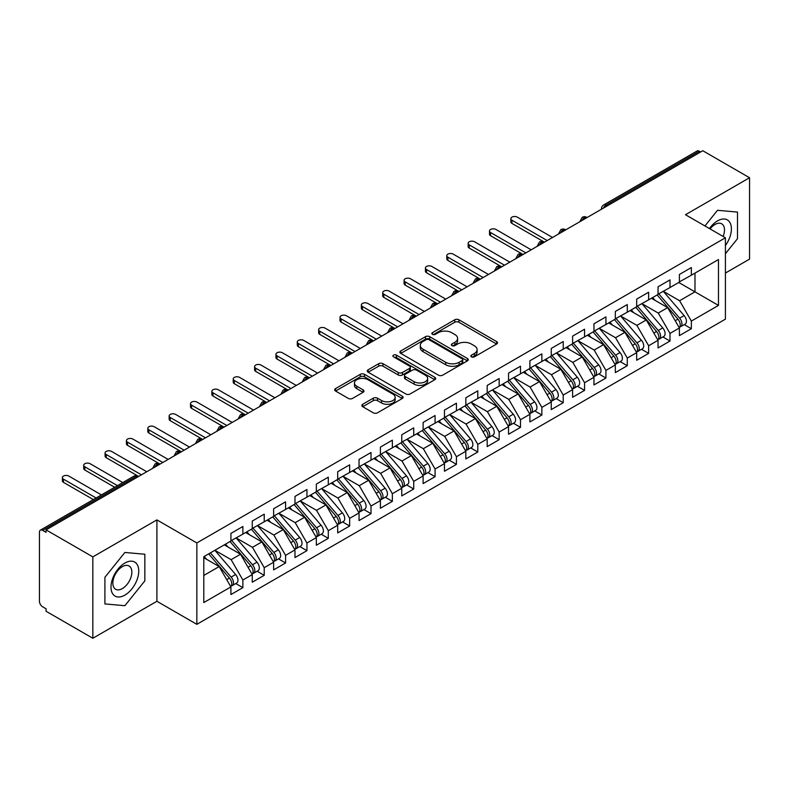 <?xml version="1.0" encoding="UTF-8"?>
<svg xmlns="http://www.w3.org/2000/svg" width="789" height="789" viewBox="0 0 789 789"><rect width="100%" height="100%" fill="white"/><g stroke="black" fill="none" stroke-linecap="round" stroke-linejoin="round"><path stroke-width="1.18" d="M471.447 356.865A2.071 1.193 0 0 0 474.376 356.865L496.646 344.004A2.969 1.716 0 0 0 497.524 342.801A2.969 1.716 0 0 0 496.646 341.588L458.922 319.801A2.969 1.716 0 0 0 454.72 319.801L432.451 332.662A2.071 1.193 0 0 0 431.849 333.51A2.071 1.193 0 0 0 432.451 334.358A2.071 1.193 0 0 0 435.39 334.358L438.27 332.692A9.488 5.474 0 0 1 451.683 332.692L454.829 334.506A9.488 5.474 0 0 1 457.61 338.382A9.488 5.474 0 0 1 454.829 342.248L451.949 343.915A2.071 1.193 0 0 0 451.338 344.763A2.071 1.193 0 0 0 451.949 345.612A2.071 1.193 0 0 0 454.878 345.612L457.768 343.945A9.488 5.474 0 0 1 471.181 343.945L474.327 345.76A9.488 5.474 0 0 1 477.108 349.635A9.488 5.474 0 0 1 474.327 353.511L471.447 355.168A2.071 1.193 0 0 0 470.836 356.017A2.071 1.193 0 0 0 471.447 356.865L471.447 355.168M362.703 404.284A2.969 1.716 0 0 0 361.835 405.487A2.969 1.716 0 0 0 362.703 406.7L373.286 412.815A2.969 1.716 0 0 0 377.477 412.815L402.212 398.534A2.969 1.716 0 0 0 403.08 397.321A2.969 1.716 0 0 0 402.212 396.108L364.479 374.321A2.969 1.716 0 0 0 360.287 374.321L335.552 388.602A2.969 1.716 0 0 0 334.684 389.815A2.969 1.716 0 0 0 335.552 391.028L348.343 398.406A2.969 1.716 0 0 0 352.535 398.406L363.118 392.301A2.969 1.716 0 0 0 363.985 391.088A2.969 1.716 0 0 0 363.118 389.874L356.776 386.216A7.929 4.576 0 0 1 354.458 382.981A7.929 4.576 0 0 1 359.35 378.75A7.929 4.576 0 0 1 367.99 379.746L392.833 394.086A7.929 4.576 0 0 1 395.151 397.321A7.929 4.576 0 0 1 390.259 401.552A7.929 4.576 0 0 1 381.62 400.556L377.477 398.169A2.969 1.716 0 0 0 373.286 398.169L362.703 404.284L362.703 406.7M725.416 273.053L749.55 259.117L749.55 177.742L702.782 150.738L46.068 529.883L46.068 532.348L42.655 530.376A4.527 2.614 -120 0 0 40.387 530.149A4.527 2.614 -120 0 0 39.45 532.23L39.45 601.277A4.527 2.614 -120 0 0 42.655 606.82L46.068 608.792L46.068 611.258L92.846 638.262L156.912 601.277L196.846 624.336L196.846 542.95L156.912 519.892L92.846 556.886L46.068 529.883M749.55 177.742L685.483 214.726L725.416 237.785L196.846 542.95M438.477 375.169A2.969 1.716 0 0 0 442.668 375.169L467.404 360.889A2.969 1.716 0 0 0 468.272 359.685A2.969 1.716 0 0 0 467.404 358.472L429.68 336.686A2.969 1.716 0 0 0 425.478 336.686L400.743 350.967A2.969 1.716 0 0 0 399.875 352.18A2.969 1.716 0 0 0 400.743 353.383L438.477 375.169M394.342 357.318A2.071 1.193 0 0 1 396.453 357.604L396.453 355.139L434.808 377.29A2.969 1.716 0 0 1 435.676 378.503A2.969 1.716 0 0 1 434.808 379.706L410.073 393.997A2.969 1.716 0 0 1 405.881 393.997L368.147 372.211L378.74 366.145L378.74 363.68L368.147 369.785A2.969 1.716 0 0 0 367.279 370.998A2.969 1.716 0 0 0 368.147 372.211L368.147 369.785M378.74 366.145A2.969 1.716 0 0 1 382.931 366.145L382.931 363.68A2.969 1.716 0 0 0 378.74 363.68M382.931 363.68L398.228 372.507A2.969 1.716 0 0 0 402.42 372.507L409.442 368.453A2.969 1.716 0 0 0 410.31 367.25A2.969 1.716 0 0 0 409.442 366.037L393.514 356.835A2.071 1.193 0 0 1 392.902 355.987A2.071 1.193 0 0 1 394.184 354.882A2.071 1.193 0 0 1 396.453 355.139M196.846 624.336L725.416 319.16L725.416 237.785M678.757 282.482L718.473 305.412L718.473 259.551L691.351 275.203L691.351 267.56L679.398 274.464L679.398 282.107L669.999 287.541L669.999 279.888L658.036 286.801L658.036 294.445L648.637 299.869L648.637 292.226L636.684 299.13L636.684 306.773L627.285 312.197L627.285 304.554L615.321 311.458L615.321 319.101L605.932 324.526L605.932 316.882L593.969 323.786L593.969 331.429L584.57 336.854L584.57 329.21L572.617 336.114L572.617 343.757L563.218 349.192L563.218 341.538L551.255 348.442L551.255 356.095L541.856 361.52L541.856 353.876L529.902 360.78L529.902 368.424L520.503 373.848L520.503 366.204L508.54 373.108L508.54 380.752L499.151 386.176L499.151 378.533L487.188 385.436L487.188 393.08L477.789 398.504L477.789 390.861L465.826 397.764L465.826 405.408L456.436 410.832L456.436 403.189L444.473 410.093L444.473 417.746L435.074 423.17L435.074 415.527L423.121 422.431L423.121 430.074L413.722 435.498L413.722 427.855L401.759 434.759L401.759 442.402L392.36 447.827L392.36 440.183L380.406 447.087L380.406 454.73L371.008 460.155L371.008 452.511L359.044 459.415L359.044 467.058L349.655 472.483L349.655 464.839L337.692 471.743L337.692 479.396L328.293 484.821L328.293 477.167L316.34 484.081L316.34 491.725L306.941 497.149L306.941 489.505L294.978 496.409L294.978 504.053L285.579 509.477L285.579 501.834L273.625 508.737L273.625 516.381L264.226 521.805L264.226 514.162L252.263 521.065L252.263 528.709L242.874 534.133L242.874 526.49L230.911 533.394L230.911 541.037L203.789 556.699L203.789 602.569L230.911 586.908L219.164 566.561L203.789 557.685M718.473 305.412L691.351 321.074L679.605 300.727L663.381 291.358M684.26 324.624L691.351 328.717L691.351 321.074M691.351 328.717L679.398 335.621L679.398 327.977L669.999 333.402L658.253 313.065L642.019 303.686M662.898 336.952L669.999 341.045L669.999 333.402M669.999 341.045L658.036 347.959L658.036 340.306L648.637 345.74L636.891 325.393L620.667 316.024L641.398 340.237L636.91 342.82A6.036 3.491 60 0 1 639.248 348.57A6.036 3.491 60 0 1 637.995 351.332A6.036 3.491 60 0 1 637.019 351.608M641.546 349.28L648.637 353.383L648.637 345.74M648.637 353.383L636.684 360.287L636.684 352.644L627.285 358.068L615.538 337.722L599.305 328.352L620.036 352.565L615.558 355.158A6.036 3.491 60 0 1 617.886 360.898A6.036 3.491 60 0 1 616.633 363.66A6.036 3.491 60 0 1 615.657 363.936M620.184 361.609L627.285 365.711L627.285 358.068M627.285 365.711L615.321 372.615L615.321 364.972L605.932 370.396L594.186 350.05L577.952 340.68L598.683 364.893L594.196 367.487A6.036 3.491 60 0 1 596.533 373.227A6.036 3.491 60 0 1 595.281 375.988A6.036 3.491 60 0 1 594.304 376.274M598.831 373.947L605.932 378.039L605.932 370.396M605.932 378.039L593.969 384.943L593.969 377.3L584.57 382.724L572.824 362.378L556.59 353.008L577.331 377.221L572.844 379.815A6.036 3.491 60 0 1 575.171 385.555A6.036 3.491 60 0 1 573.928 388.316A6.036 3.491 60 0 1 572.942 388.602M577.469 386.275L584.57 390.368L584.57 382.724M584.57 390.368L572.617 397.271L572.617 389.628L563.218 395.052L551.472 374.706L535.238 365.337M556.117 398.603L563.218 402.696L563.218 395.052M563.218 402.696L551.255 409.609L551.255 401.956L541.856 407.38L530.109 387.044L513.886 377.665M534.764 410.931L541.856 415.034L541.856 407.38M541.856 415.034L529.902 421.937L529.902 414.294L520.503 419.718L508.757 399.372L492.523 390.003M513.402 423.259L520.503 427.362L520.503 419.718M520.503 427.362L508.54 434.266L508.54 426.622L499.151 432.047L487.405 411.7L471.171 402.331M492.05 435.587L499.151 439.69L499.151 432.047M499.151 439.69L487.188 446.594L487.188 438.95L477.789 444.375L466.043 424.028L449.809 414.659M470.688 447.925L477.789 452.018L477.789 444.375M477.789 452.018L465.826 458.922L465.826 451.278L456.436 456.703L444.69 436.356L428.457 426.987M449.336 460.253L456.436 464.346L456.436 456.703M456.436 464.346L444.473 471.25L444.473 463.607L435.074 469.031L423.328 448.694L407.104 439.315M427.983 472.581L435.074 476.684L435.074 469.031M435.074 476.684L423.121 483.588L423.121 475.945L413.722 481.369L401.976 461.023L385.742 451.653L406.473 475.866L401.995 478.459A6.036 3.491 60 0 1 404.323 484.199A6.036 3.491 60 0 1 403.071 486.961A6.036 3.491 60 0 1 402.094 487.237M406.621 484.91L413.722 489.012L413.722 481.369M413.722 489.012L401.759 495.916L401.759 488.273L392.36 493.697L380.614 473.351L364.39 463.981L385.121 488.194L380.633 490.788A6.036 3.491 60 0 1 382.971 496.528A6.036 3.491 60 0 1 381.718 499.289A6.036 3.491 60 0 1 380.742 499.575M385.269 497.238L392.36 501.34L392.36 493.697M392.36 501.34L380.406 508.244L380.406 500.601L371.008 506.025L359.261 485.679L343.028 476.309L363.768 500.522L359.281 503.116A6.036 3.491 60 0 1 361.609 508.856A6.036 3.491 60 0 1 360.356 511.617A6.036 3.491 60 0 1 359.38 511.903M363.907 509.576L371.008 513.669L371.008 506.025M371.008 513.669L359.044 520.572L359.044 512.929L349.655 518.353L337.909 498.007L321.675 488.638L342.406 512.86L337.919 515.444A6.036 3.491 60 0 1 340.256 521.184A6.036 3.491 60 0 1 339.004 523.955A6.036 3.491 60 0 1 338.027 524.231M342.554 521.904L349.655 525.997L349.655 518.353M349.655 525.997L337.692 532.9L337.692 525.257L328.293 530.681L316.547 510.345L300.313 500.966L321.054 525.188L316.567 527.772A6.036 3.491 60 0 1 318.894 533.512A6.036 3.491 60 0 1 317.651 536.283A6.036 3.491 60 0 1 316.665 536.559M321.192 534.232L328.293 538.335L328.293 530.681M328.293 538.335L316.34 545.238L316.34 537.585L306.941 543.019L295.194 522.673L278.961 513.304M299.84 546.56L306.941 550.663L306.941 543.019M306.941 550.663L294.978 557.567L294.978 549.923L285.579 555.348L273.832 535.001L257.608 525.632M278.487 558.888L285.579 562.991L285.579 555.348M285.579 562.991L273.625 569.895L273.625 562.251L264.226 567.676L252.48 547.329L236.246 537.96M257.125 571.226L264.226 575.319L264.226 567.676M264.226 575.319L252.263 582.223L252.263 574.579L242.874 580.004L231.128 559.657L214.894 550.288M235.773 583.554L242.874 587.647L242.874 580.004M242.874 587.647L230.911 594.551L230.911 586.908M230.911 540.79L242.874 534.133M203.789 575.447L219.164 566.561M252.263 528.462L264.226 521.805M231.128 559.657L240.517 554.233L224.293 544.864M252.263 574.579L240.517 554.233M273.625 516.134L285.579 509.477M252.48 547.329L261.879 541.905L245.645 532.536M273.625 562.251L261.879 541.905M294.978 503.806L306.941 497.149M273.832 535.001L283.231 529.577L266.998 520.207M294.978 549.923L283.231 529.577M316.34 491.478L328.293 484.821M295.194 522.673L304.593 517.249L288.36 507.869M316.34 537.585L304.593 517.249M337.692 479.15L349.655 472.483M316.547 510.345L325.946 504.911L309.712 495.541M337.692 525.257L325.946 504.911M359.044 466.812L371.008 460.155M337.909 498.007L347.298 492.583L331.074 483.213M359.044 512.929L347.298 492.583M380.406 454.484L392.36 447.827M359.261 485.679L368.66 480.254L352.427 470.885M380.406 500.601L368.66 480.254M401.759 442.156L413.722 435.498M380.614 473.351L390.013 467.926L373.789 458.557M401.759 488.273L390.013 467.926M423.121 429.827L435.074 423.17M401.976 461.023L411.375 455.598L395.141 446.229M423.121 475.945L411.375 455.598M444.473 417.499L456.436 410.832M423.328 448.694L432.727 443.27L416.493 433.891M444.473 463.607L432.727 443.27M465.826 405.161L477.789 398.504M444.69 436.356L454.089 430.932L437.856 421.563M465.826 451.278L454.089 430.932M487.188 392.833L499.151 386.176M466.043 424.028L475.442 418.604L459.208 409.235M487.188 438.95L475.442 418.604M508.54 380.505L520.503 373.848M487.405 411.7L496.794 406.276L480.57 396.906M508.54 426.622L496.794 406.276M529.902 368.177L541.856 361.52M508.757 399.372L518.156 393.948L501.922 384.578M529.902 414.294L518.156 393.948M551.255 355.849L563.218 349.192M530.109 387.044L539.508 381.62L523.275 372.24M551.255 401.956L539.508 381.62M572.617 343.511L584.57 336.854M551.472 374.706L560.871 369.282L544.637 359.912M572.617 389.628L560.871 369.282M593.969 331.183L605.932 324.526M572.824 362.378L582.223 356.953L565.989 347.584M593.969 377.3L582.223 356.953M615.321 318.855L627.285 312.197M594.186 350.05L603.575 344.625L587.351 335.256M615.321 364.972L603.575 344.625M636.684 306.526L648.637 299.869M615.538 337.722L624.937 332.297L608.704 322.928M636.684 352.644L624.937 332.297M658.036 294.198L669.999 287.541M636.891 325.393L646.29 319.969L630.056 310.59M658.036 340.306L646.29 319.969M700.642 151.971L699.36 151.232L605.982 205.14L607.264 205.88M603.417 208.099A4.527 2.614 120 0 1 605.982 205.14A4.527 2.614 60 0 0 603.713 204.913L697.101 151.005A4.527 2.614 60 0 1 699.36 151.232M679.398 281.87L691.351 275.203M679.605 300.727L694.981 291.851L694.981 273.112L718.473 259.551M658.253 313.065L667.652 307.631L651.418 298.262M679.398 327.977L667.652 307.631M92.846 556.886L92.846 638.262M717.517 210.298L704.932 225.96L717.517 210.298L737.488 212.083L717.517 210.298M737.488 238.702L737.488 212.083L737.488 238.702L725.416 253.713L737.488 238.702M156.912 601.277L156.912 519.892M144.841 580.862L144.841 554.243L124.879 552.458L104.907 577.292L104.907 603.92L124.879 605.705L144.841 580.862L124.879 605.705L104.907 603.92L104.907 577.292L124.879 552.458L144.841 554.243L144.841 580.862M585.803 218.277L584.521 217.537A4.527 2.614 -120 0 0 582.252 217.31A4.527 2.614 -120 0 0 582.203 217.34L580.093 221.167A4.527 2.614 0 0 0 580.142 221.541M564.441 230.605L563.159 229.865A4.527 2.614 -120 0 0 560.9 229.638A4.527 2.614 -120 0 0 560.841 229.668L558.74 233.495A4.527 2.614 0 0 0 558.78 233.869L558.74 233.495M543.088 242.933L541.806 242.193A4.527 2.614 -120 0 0 539.538 241.967A4.527 2.614 -120 0 0 539.489 241.996L537.378 245.833A4.527 2.614 0 0 0 537.427 246.198M521.726 255.261L520.454 254.522A4.527 2.614 -120 0 0 518.186 254.295A4.527 2.614 -120 0 0 518.126 254.334L516.026 258.161A4.527 2.614 0 0 0 516.065 258.536M500.374 267.589L499.092 266.85A4.527 2.614 -120 0 0 496.823 266.633A4.527 2.614 -120 0 0 496.774 266.662L494.664 270.489A4.527 2.614 0 0 0 494.713 270.864M479.022 279.927L477.739 279.188A4.527 2.614 -120 0 0 475.471 278.961A4.527 2.614 -120 0 0 475.422 278.99L473.311 282.817A4.527 2.614 0 0 0 473.361 283.192M457.659 292.255L456.377 291.516A4.527 2.614 -120 0 0 454.119 291.289A4.527 2.614 -120 0 0 454.06 291.319L451.959 295.145A4.527 2.614 0 0 0 451.998 295.52M436.307 304.584L435.025 303.844A4.527 2.614 -120 0 0 432.757 303.617A4.527 2.614 -120 0 0 432.707 303.647L430.597 307.483A4.527 2.614 0 0 0 430.646 307.848M414.945 316.912L413.663 316.172A4.527 2.614 -120 0 0 411.404 315.945A4.527 2.614 -120 0 0 411.345 315.985L409.244 319.811A4.527 2.614 0 0 0 409.284 320.176M393.593 329.24L392.311 328.5A4.527 2.614 -120 0 0 390.042 328.283A4.527 2.614 -120 0 0 389.993 328.313L387.882 332.139A4.527 2.614 0 0 0 387.932 332.514M372.24 341.578L370.958 340.828A4.527 2.614 -120 0 0 368.69 340.611A4.527 2.614 -120 0 0 368.641 340.641L366.53 344.468A4.527 2.614 0 0 0 366.579 344.842M350.878 353.906L349.596 353.166A4.527 2.614 -120 0 0 347.338 352.939A4.527 2.614 -120 0 0 347.278 352.969L345.178 356.796A4.527 2.614 0 0 0 345.217 357.17M329.526 366.234L328.244 365.494A4.527 2.614 -120 0 0 325.975 365.268A4.527 2.614 -120 0 0 325.926 365.297L323.815 369.134A4.527 2.614 0 0 0 323.865 369.499M308.164 378.562L306.882 377.823A4.527 2.614 -120 0 0 304.623 377.596A4.527 2.614 -120 0 0 304.564 377.635L302.463 381.462A4.527 2.614 0 0 0 302.503 381.827M286.811 390.89L285.529 390.151A4.527 2.614 -120 0 0 283.261 389.934A4.527 2.614 -120 0 0 283.212 389.963L281.101 393.79A4.527 2.614 0 0 0 281.15 394.165M265.449 403.218L264.177 402.479A4.527 2.614 -120 0 0 261.909 402.262A4.527 2.614 -120 0 0 261.859 402.291L259.749 406.118A4.527 2.614 0 0 0 259.798 406.493M244.097 415.556L242.815 414.817A4.527 2.614 -120 0 0 240.546 414.59A4.527 2.614 -120 0 0 240.497 414.619L238.386 418.446A4.527 2.614 0 0 0 238.436 418.821M222.745 427.885L221.462 427.145A4.527 2.614 -120 0 0 219.194 426.918A4.527 2.614 -120 0 0 219.145 426.948L217.034 430.784A4.527 2.614 0 0 0 217.083 431.149M201.382 440.213L200.1 439.473A4.527 2.614 -120 0 0 197.842 439.246A4.527 2.614 -120 0 0 197.783 439.276L195.682 443.112A4.527 2.614 0 0 0 195.721 443.477M180.03 452.541L178.748 451.801A4.527 2.614 -120 0 0 176.48 451.574A4.527 2.614 -120 0 0 176.43 451.614L174.32 455.44A4.527 2.614 0 0 0 174.369 455.815M158.668 464.869L157.386 464.129A4.527 2.614 -120 0 0 155.127 463.912A4.527 2.614 -120 0 0 155.068 463.942L152.967 467.769A4.527 2.614 0 0 0 153.007 468.143M472.276 357.161L474.327 355.977A9.488 5.474 0 0 0 477.108 352.101L477.108 349.635M457.61 338.382L457.61 340.848A9.488 5.474 0 0 1 454.829 344.724L452.778 345.907M496.606 344.034L458.922 322.267A2.969 1.716 0 0 0 454.72 322.267L433.279 334.644M467.364 360.918L429.68 339.152A2.969 1.716 0 0 0 425.478 339.152L400.782 353.413M462.167 360.524A2.071 1.193 0 0 0 462.778 359.685A2.071 1.193 0 0 0 462.167 358.837L429.048 339.714A2.071 1.193 0 0 0 426.109 339.714L423.072 341.469A9.488 5.474 0 0 0 420.29 345.335A9.488 5.474 0 0 0 423.072 349.211L445.716 362.279A9.488 5.474 0 0 0 459.129 362.279L462.167 360.524L462.167 362.989A2.071 1.193 0 0 0 462.778 362.151L462.778 359.685M420.29 345.335L420.29 347.801A9.488 5.474 0 0 0 423.072 351.677L423.072 349.211M462.167 362.989L459.129 364.745A9.488 5.474 0 0 1 445.716 364.745L423.072 351.677M382.931 366.145L398.228 374.972A2.969 1.716 0 0 0 402.42 374.972L409.442 370.919A2.969 1.716 0 0 0 410.31 369.716L410.31 367.25M396.453 357.604L434.769 379.736M414.107 381.679A7.929 4.576 0 0 0 422.756 382.675A7.929 4.576 0 0 0 427.648 378.444A7.929 4.576 0 0 0 425.32 375.199L416.572 370.149A2.969 1.716 0 0 0 412.381 370.149L405.359 374.203A2.969 1.716 0 0 0 404.491 375.416A2.969 1.716 0 0 0 405.359 376.629L414.107 381.679L414.107 384.144A7.929 4.576 0 0 0 422.756 385.14A7.929 4.576 0 0 0 427.648 380.909L427.648 378.444M404.491 375.416L404.491 377.882A2.969 1.716 0 0 0 405.359 379.095L405.359 376.629M414.107 384.144L405.359 379.095M395.151 397.321L395.151 399.786A7.929 4.576 0 0 1 390.259 404.017A7.929 4.576 0 0 1 381.62 403.021L377.477 400.634A2.969 1.716 0 0 0 373.286 400.634L362.743 406.72M354.458 382.981L354.458 385.446A7.929 4.576 0 0 0 356.776 388.681L356.776 386.216M363.078 392.32L356.776 388.681M402.212 396.108L402.212 398.534L364.479 376.787A2.969 1.716 0 0 0 360.287 376.787L335.591 391.048L335.552 388.602M658.864 293.962L679.625 318.164A6.036 3.491 60 0 1 681.952 323.904A6.036 3.491 60 0 1 680.71 326.676L685.187 324.082A6.036 3.491 -120 0 0 686.44 321.32A6.036 3.491 -120 0 0 684.112 315.58L663.352 291.378M680.71 326.676A6.036 3.491 60 0 1 679.724 326.952M657.158 294.948L677.919 319.151A6.036 3.491 60 0 1 680.246 324.89A6.036 3.491 60 0 1 679.151 327.563M511.962 220.22L511.962 223.425A3.777 2.18 180 0 1 510.858 221.877L510.858 218.671A3.777 2.18 0 0 0 511.962 220.22L547.201 240.556M552.537 237.479L517.298 217.133A3.777 2.18 0 0 0 513.185 216.659A3.777 2.18 0 0 0 510.858 218.671M655.136 300.412L652.671 297.542M511.962 223.425L544.075 241.967A4.527 2.614 120 0 0 541.806 242.193A4.527 2.614 120 0 0 539.351 245.093M637.512 306.29L658.273 330.492A6.036 3.491 60 0 1 660.6 336.232A6.036 3.491 60 0 1 659.348 339.004L663.835 336.41A6.036 3.491 -120 0 0 665.088 333.648A6.036 3.491 -120 0 0 662.75 327.908L641.99 303.706M659.348 339.004A6.036 3.491 60 0 1 658.371 339.28M635.796 307.276L656.556 331.479A6.036 3.491 60 0 1 658.894 337.219A6.036 3.491 60 0 1 657.799 339.891M490.6 232.548L490.6 235.753A3.777 2.18 180 0 1 489.496 234.215L489.496 231.009A3.777 2.18 0 0 0 490.6 232.548L525.839 252.894M531.184 249.807L495.946 229.461A3.777 2.18 0 0 0 491.833 228.988A3.777 2.18 0 0 0 489.496 231.009M633.774 312.74L631.318 309.87M490.6 235.753L522.712 254.295A4.527 2.614 120 0 0 520.454 254.522A4.527 2.614 120 0 0 517.988 257.421M637.995 351.332L642.483 348.738A6.036 3.491 -120 0 0 643.725 345.976A6.036 3.491 -120 0 0 641.398 340.237M614.444 319.614L635.204 343.807A6.036 3.491 60 0 1 637.532 349.557A6.036 3.491 60 0 1 636.437 352.219M469.248 244.876L469.248 248.081A3.777 2.18 180 0 1 468.143 246.543L468.143 243.337A3.777 2.18 0 0 0 469.248 244.876L504.487 265.222M509.822 262.135L474.583 241.789A3.777 2.18 0 0 0 470.471 241.326A3.777 2.18 0 0 0 468.143 243.337M612.422 325.068L609.956 322.198M469.248 248.081L501.36 266.633A4.527 2.614 120 0 0 499.092 266.85A4.527 2.614 120 0 0 496.636 269.749M616.15 318.628L636.91 342.82M616.633 363.66L621.121 361.076A6.036 3.491 -120 0 0 622.373 358.305A6.036 3.491 -120 0 0 620.036 352.565M593.091 331.942L613.852 356.145A6.036 3.491 60 0 1 616.179 361.885A6.036 3.491 60 0 1 615.085 364.548M447.896 257.204L447.896 260.409A3.777 2.18 180 0 1 446.781 258.871L446.781 255.666A3.777 2.18 0 0 0 447.896 257.204L483.124 277.55M488.47 274.464L453.231 254.127A3.777 2.18 0 0 0 449.119 253.654A3.777 2.18 0 0 0 446.781 255.666M591.06 337.396L588.604 334.526M447.896 260.409L479.998 278.961A4.527 2.614 120 0 0 477.739 279.188A4.527 2.614 120 0 0 475.284 282.077M594.798 330.956L615.558 355.158M595.281 375.988L599.768 373.404A6.036 3.491 -120 0 0 601.021 370.633A6.036 3.491 -120 0 0 598.683 364.893M571.729 344.27L592.49 368.473A6.036 3.491 60 0 1 594.827 374.213A6.036 3.491 60 0 1 593.722 376.876M426.533 269.532L426.533 272.738A3.777 2.18 180 0 1 425.429 271.199L425.429 267.994A3.777 2.18 0 0 0 426.533 269.532L461.772 289.879M467.108 286.801L431.869 266.455A3.777 2.18 0 0 0 427.756 265.982A3.777 2.18 0 0 0 425.429 267.994M569.707 349.734L567.242 346.864M426.533 272.738L458.646 291.289A4.527 2.614 120 0 0 456.377 291.516A4.527 2.614 120 0 0 453.922 294.415M573.435 343.284L594.196 367.487M725.416 245.537A19.636 11.332 120 0 0 730.762 224.49A19.636 11.332 120 0 0 717.517 220.89A19.636 11.332 120 0 0 709.429 228.554M723.119 236.453A13.443 7.762 120 0 0 721.708 223.82A13.443 7.762 120 0 0 714.992 224.49A13.443 7.762 120 0 0 710.061 228.918M124.879 595.113A19.636 11.332 120 0 0 138.756 571.068A19.636 11.332 120 0 0 124.879 563.05A19.636 11.332 120 0 0 110.993 587.095A19.636 11.332 120 0 0 124.879 595.113M122.344 588.594A13.443 7.762 120 0 0 131.132 576.749A13.443 7.762 120 0 0 129.071 565.979A13.443 7.762 120 0 0 122.344 566.65A13.443 7.762 120 0 0 113.567 578.495A13.443 7.762 120 0 0 115.628 589.265A13.443 7.762 120 0 0 122.344 588.594M573.928 388.316L578.406 385.732A6.036 3.491 -120 0 0 579.659 382.971A6.036 3.491 -120 0 0 577.331 377.221M550.377 356.598L571.137 380.801A6.036 3.491 60 0 1 573.465 386.541A6.036 3.491 60 0 1 572.37 389.214M405.181 281.87L405.181 285.076A3.777 2.18 180 0 1 404.076 283.527L404.076 280.322A3.777 2.18 0 0 0 405.181 281.87L440.42 302.207M445.755 299.13L410.517 278.783A3.777 2.18 0 0 0 406.404 278.31A3.777 2.18 0 0 0 404.076 280.322M548.355 362.062L545.889 359.192M405.181 285.076L437.293 303.617A4.527 2.614 120 0 0 435.025 303.844A4.527 2.614 120 0 0 432.569 306.743M552.083 355.612L572.844 379.815M530.731 367.94L551.491 392.143A6.036 3.491 60 0 1 553.819 397.883A6.036 3.491 60 0 1 552.566 400.654L557.054 398.06A6.036 3.491 -120 0 0 558.306 395.299A6.036 3.491 -120 0 0 555.969 389.559L535.208 365.356M552.566 400.654A6.036 3.491 60 0 1 551.59 400.93M529.015 368.927L549.775 393.129A6.036 3.491 60 0 1 552.113 398.869A6.036 3.491 60 0 1 551.008 401.542M383.819 294.198L383.819 297.404A3.777 2.18 180 0 1 382.714 295.865L382.714 292.65A3.777 2.18 0 0 0 383.819 294.198L419.058 314.535M424.403 311.458L389.164 291.111A3.777 2.18 0 0 0 385.042 290.638A3.777 2.18 0 0 0 382.714 292.65M526.993 374.39L524.537 371.52M383.819 297.404L415.931 315.945A4.527 2.614 120 0 0 413.663 316.172A4.527 2.614 120 0 0 411.207 319.072M509.369 380.278L530.129 404.471A6.036 3.491 60 0 1 532.467 410.211A6.036 3.491 60 0 1 531.214 412.982L535.692 410.388A6.036 3.491 -120 0 0 536.944 407.627A6.036 3.491 -120 0 0 534.617 401.887L513.856 377.684M531.214 412.982A6.036 3.491 60 0 1 530.238 413.258M507.662 381.265L528.423 405.457A6.036 3.491 60 0 1 530.75 411.207A6.036 3.491 60 0 1 529.656 413.87M362.467 306.526L362.467 309.732A3.777 2.18 180 0 1 361.362 308.193L361.362 304.988A3.777 2.18 0 0 0 362.467 306.526L397.705 326.873M403.041 323.786L367.802 303.44A3.777 2.18 0 0 0 363.69 302.966A3.777 2.18 0 0 0 361.362 304.988M505.641 386.718L503.175 383.849M362.467 309.732L394.579 328.283A4.527 2.614 120 0 0 392.311 328.5A4.527 2.614 120 0 0 389.855 331.4M488.016 392.606L508.777 416.809A6.036 3.491 60 0 1 511.104 422.549A6.036 3.491 60 0 1 509.852 425.31L514.339 422.726A6.036 3.491 -120 0 0 515.592 419.955A6.036 3.491 -120 0 0 513.254 414.215L492.494 390.013M509.852 425.31A6.036 3.491 60 0 1 508.875 425.587M486.3 393.593L507.061 417.795A6.036 3.491 60 0 1 509.398 423.535A6.036 3.491 60 0 1 508.303 426.198M341.104 318.855L341.104 322.06A3.777 2.18 180 0 1 340 320.521L340 317.316A3.777 2.18 0 0 0 341.104 318.855L376.343 339.201M381.689 336.114L346.45 315.778A3.777 2.18 0 0 0 342.337 315.304A3.777 2.18 0 0 0 340 317.316M484.278 399.047L481.823 396.177M341.104 322.06L373.572 340.799M466.654 404.935L487.415 429.137A6.036 3.491 60 0 1 489.752 434.877A6.036 3.491 60 0 1 488.499 437.639L492.987 435.055A6.036 3.491 -120 0 0 494.23 432.283A6.036 3.491 -120 0 0 491.902 426.543L471.141 402.341M488.499 437.639A6.036 3.491 60 0 1 487.523 437.925M464.948 405.921L485.708 430.123A6.036 3.491 60 0 1 488.046 435.863A6.036 3.491 60 0 1 486.941 438.526M319.752 331.183L319.752 334.388A3.777 2.18 180 0 1 318.648 332.85L318.648 329.644A3.777 2.18 0 0 0 319.752 331.183L354.991 351.529M360.326 348.452L325.088 328.106A3.777 2.18 0 0 0 320.975 327.632A3.777 2.18 0 0 0 318.648 329.644M462.926 411.375L460.46 408.515M319.752 334.388L351.864 352.939A4.527 2.614 120 0 0 349.596 353.166A4.527 2.614 120 0 0 347.14 356.066M445.302 417.263L466.062 441.465A6.036 3.491 60 0 1 468.39 447.205A6.036 3.491 60 0 1 467.137 449.967L471.625 447.383A6.036 3.491 -120 0 0 472.877 444.621A6.036 3.491 -120 0 0 470.55 438.871L449.789 414.679M467.137 449.967A6.036 3.491 60 0 1 466.161 450.253M443.596 418.249L464.356 442.451A6.036 3.491 60 0 1 466.684 448.191A6.036 3.491 60 0 1 465.589 450.854M298.4 343.511L298.4 346.726A3.777 2.18 180 0 1 297.295 345.178L297.295 341.972A3.777 2.18 0 0 0 298.4 343.511L333.639 363.857M338.974 360.78L303.735 340.434A3.777 2.18 0 0 0 299.623 339.96A3.777 2.18 0 0 0 297.295 341.972M441.564 423.713L439.108 420.843M298.4 346.726L330.502 365.268A4.527 2.614 120 0 0 328.244 365.494A4.527 2.614 120 0 0 325.788 368.394M423.94 429.591L444.7 453.793A6.036 3.491 60 0 1 447.038 459.533A6.036 3.491 60 0 1 445.785 462.305L450.272 459.711A6.036 3.491 -120 0 0 451.525 456.949A6.036 3.491 -120 0 0 449.188 451.209L428.427 427.007M445.785 462.305A6.036 3.491 60 0 1 444.809 462.581M422.233 430.577L442.994 454.78A6.036 3.491 60 0 1 445.331 460.52A6.036 3.491 60 0 1 444.227 463.192M277.038 355.849L277.038 359.054A3.777 2.18 180 0 1 275.933 357.506L275.933 354.3A3.777 2.18 0 0 0 277.038 355.849L312.276 376.185M317.612 373.108L282.383 352.762A3.777 2.18 0 0 0 278.261 352.288A3.777 2.18 0 0 0 275.933 354.3M420.212 436.041L417.746 433.171M277.038 359.054L309.15 377.596A4.527 2.614 120 0 0 306.882 377.823A4.527 2.614 120 0 0 304.426 380.722M402.587 441.929L423.348 466.121A6.036 3.491 60 0 1 425.685 471.861A6.036 3.491 60 0 1 424.433 474.633L428.91 472.039A6.036 3.491 -120 0 0 430.163 469.277A6.036 3.491 -120 0 0 427.835 463.537L407.075 439.335M424.433 474.633A6.036 3.491 60 0 1 423.456 474.909M400.881 442.915L421.642 467.108A6.036 3.491 60 0 1 423.969 472.848A6.036 3.491 60 0 1 422.874 475.52M255.685 368.177L255.685 371.382A3.777 2.18 180 0 1 254.581 369.844L254.581 366.638A3.777 2.18 0 0 0 255.685 368.177L290.924 388.523M296.26 385.436L261.021 365.09A3.777 2.18 0 0 0 256.908 364.617A3.777 2.18 0 0 0 254.581 366.638M398.859 448.369L396.394 445.499M255.685 371.382L287.798 389.934A4.527 2.614 120 0 0 285.529 390.151A4.527 2.614 120 0 0 283.073 393.05M403.071 486.961L407.558 484.367A6.036 3.491 -120 0 0 408.81 481.606A6.036 3.491 -120 0 0 406.473 475.866M379.519 455.243L400.279 479.446A6.036 3.491 60 0 1 402.617 485.186A6.036 3.491 60 0 1 401.522 487.849M234.323 380.505L234.323 383.71A3.777 2.18 180 0 1 233.219 382.172L233.219 378.967A3.777 2.18 0 0 0 234.323 380.505L269.562 400.851M274.907 397.764L239.669 377.428A3.777 2.18 0 0 0 235.556 376.955A3.777 2.18 0 0 0 233.219 378.967M377.497 460.697L375.041 457.827M234.323 383.71L266.435 402.262A4.527 2.614 120 0 0 264.177 402.479A4.527 2.614 120 0 0 261.711 405.378M381.235 454.257L401.995 478.459M381.718 499.289L386.206 496.705A6.036 3.491 -120 0 0 387.448 493.934A6.036 3.491 -120 0 0 385.121 488.194M358.167 467.571L378.927 491.774A6.036 3.491 60 0 1 381.255 497.514A6.036 3.491 60 0 1 380.16 500.177M212.971 392.833L212.971 396.039A3.777 2.18 180 0 1 211.866 394.5L211.866 391.295A3.777 2.18 0 0 0 212.971 392.833L248.21 413.18M253.545 410.093L218.306 389.756A3.777 2.18 0 0 0 214.194 389.283A3.777 2.18 0 0 0 211.866 391.295M356.145 473.025L353.679 470.165M212.971 396.039L245.083 414.59A4.527 2.614 120 0 0 242.815 414.817A4.527 2.614 120 0 0 240.359 417.706M359.873 466.585L380.633 490.788M360.356 511.617L364.843 509.033A6.036 3.491 -120 0 0 366.096 506.262A6.036 3.491 -120 0 0 363.768 500.522M336.814 479.899L357.575 504.102A6.036 3.491 60 0 1 359.902 509.842A6.036 3.491 60 0 1 358.808 512.505M191.619 405.161L191.619 408.367A3.777 2.18 180 0 1 190.504 406.828L190.504 403.623A3.777 2.18 0 0 0 191.619 405.161L226.847 425.508M232.193 422.431L196.954 402.084A3.777 2.18 0 0 0 192.841 401.611A3.777 2.18 0 0 0 190.504 403.623M334.783 485.363L332.327 482.493M191.619 408.367L223.721 426.918A4.527 2.614 120 0 0 221.462 427.145A4.527 2.614 120 0 0 219.007 430.044M338.52 478.913L359.281 503.116M339.004 523.955L343.491 521.361A6.036 3.491 -120 0 0 344.744 518.6A6.036 3.491 -120 0 0 342.406 512.86M315.452 492.228L336.213 516.43A6.036 3.491 60 0 1 338.55 522.17A6.036 3.491 60 0 1 337.445 524.843M170.256 417.499L170.256 420.705A3.777 2.18 180 0 1 169.152 419.156L169.152 415.951A3.777 2.18 0 0 0 170.256 417.499L205.495 437.836M210.831 434.759L175.602 414.412A3.777 2.18 0 0 0 171.479 413.939A3.777 2.18 0 0 0 169.152 415.951M313.43 497.691L310.965 494.821M170.256 420.705L202.369 439.246A4.527 2.614 120 0 0 200.1 439.473A4.527 2.614 120 0 0 197.644 442.373M317.158 491.241L337.919 515.444M317.651 536.283L322.129 533.689A6.036 3.491 -120 0 0 323.382 530.928A6.036 3.491 -120 0 0 321.054 525.188M294.1 504.565L314.86 528.758A6.036 3.491 60 0 1 317.188 534.498A6.036 3.491 60 0 1 316.093 537.171M148.904 429.827L148.904 433.033A3.777 2.18 180 0 1 147.799 431.494L147.799 428.289A3.777 2.18 0 0 0 148.904 429.827L184.143 450.174M189.478 447.087L154.24 426.741A3.777 2.18 0 0 0 150.127 426.267A3.777 2.18 0 0 0 147.799 428.289M292.078 510.019L289.612 507.149M148.904 433.033L181.362 451.772M295.806 503.579L316.567 527.772M274.454 515.907L295.214 540.1A6.036 3.491 60 0 1 297.542 545.85A6.036 3.491 60 0 1 296.289 548.611L300.777 546.018A6.036 3.491 -120 0 0 302.029 543.256A6.036 3.491 -120 0 0 299.692 537.516L278.931 513.314M296.289 548.611A6.036 3.491 60 0 1 295.313 548.888M272.738 516.894L293.498 541.086A6.036 3.491 60 0 1 295.836 546.836A6.036 3.491 60 0 1 294.741 549.499M127.542 442.156L127.542 445.361A3.777 2.18 180 0 1 126.437 443.822L126.437 440.617A3.777 2.18 0 0 0 127.542 442.156L162.781 462.502M168.126 459.415L132.887 439.069A3.777 2.18 0 0 0 128.775 438.605A3.777 2.18 0 0 0 126.437 440.617M270.716 522.348L268.26 519.478M127.542 445.361L160.009 464.1M253.091 528.236L273.852 552.438A6.036 3.491 60 0 1 276.189 558.178A6.036 3.491 60 0 1 274.937 560.94L279.414 558.356A6.036 3.491 -120 0 0 280.667 555.584A6.036 3.491 -120 0 0 278.339 549.844L257.579 525.642M274.937 560.94A6.036 3.491 60 0 1 273.961 561.216M251.385 529.222L272.146 553.424A6.036 3.491 60 0 1 274.473 559.164A6.036 3.491 60 0 1 273.379 561.827M106.19 454.484L106.19 457.689A3.777 2.18 180 0 1 105.085 456.15L105.085 452.945A3.777 2.18 0 0 0 106.19 454.484L141.428 474.83M146.764 471.743L111.525 451.407A3.777 2.18 0 0 0 107.412 450.933A3.777 2.18 0 0 0 105.085 452.945M249.363 534.676L246.898 531.806M106.19 457.689L138.647 476.428M231.739 540.564L252.5 564.766A6.036 3.491 60 0 1 254.827 570.506A6.036 3.491 60 0 1 253.575 573.268L258.062 570.684A6.036 3.491 -120 0 0 259.315 567.912A6.036 3.491 -120 0 0 256.977 562.172L236.217 537.98M253.575 573.268A6.036 3.491 60 0 1 252.598 573.554M230.033 541.55L250.784 565.752A6.036 3.491 60 0 1 253.121 571.492A6.036 3.491 60 0 1 252.026 574.155M84.837 466.812L84.837 470.017A3.777 2.18 180 0 1 83.723 468.479L83.723 465.273A3.777 2.18 0 0 0 84.837 466.812L117.462 485.649M122.798 482.572L90.173 463.735A3.777 2.18 0 0 0 86.06 463.261A3.777 2.18 0 0 0 83.723 465.273M228.001 547.014L225.546 544.144M84.837 470.017L114.681 487.257M210.377 552.892L231.138 577.094A6.036 3.491 60 0 1 233.475 582.834A6.036 3.491 60 0 1 232.222 585.606L236.71 583.012A6.036 3.491 -120 0 0 237.962 580.25A6.036 3.491 -120 0 0 235.625 574.51L214.864 550.308M232.222 585.606A6.036 3.491 60 0 1 231.246 585.882M208.671 553.878L229.431 578.081A6.036 3.491 60 0 1 231.769 583.821A6.036 3.491 60 0 1 230.664 586.493M63.475 479.15L63.475 482.355A3.777 2.18 180 0 1 62.37 480.807L62.37 477.601A3.777 2.18 0 0 0 63.475 479.15L96.1 497.987M101.446 494.9L68.811 476.063A3.777 2.18 0 0 0 64.698 475.589A3.777 2.18 0 0 0 62.37 477.601M206.649 559.342L204.183 556.472M63.475 482.355L93.329 499.585M137.316 477.207L136.033 476.467L42.655 530.376M138.647 476.438L138.302 476.24A4.527 2.614 120 0 0 136.033 476.467A4.527 2.614 -120 0 0 133.765 476.24L40.387 530.149M587.124 217.508L586.779 217.31A4.527 2.614 120 0 0 584.521 217.537A4.527 2.614 120 0 0 582.065 220.427M565.772 229.836L565.427 229.638A4.527 2.614 120 0 0 563.159 229.865A4.527 2.614 120 0 0 560.703 232.765M373.562 340.809L373.217 340.611A4.527 2.614 120 0 0 370.958 340.828A4.527 2.614 120 0 0 368.493 343.728M181.352 451.781L181.016 451.574A4.527 2.614 120 0 0 178.748 451.801A4.527 2.614 120 0 0 176.292 454.701M159.999 464.11L159.654 463.912A4.527 2.614 120 0 0 157.386 464.129A4.527 2.614 120 0 0 154.93 467.029M474.327 355.977L474.327 353.511M451.949 345.612L451.949 343.915M454.829 344.724L454.829 342.248M432.451 334.358L432.451 332.662M454.72 322.267L454.72 319.801M458.922 322.267L458.922 319.801M496.646 344.004L496.646 341.588M400.743 353.383L400.743 350.967M425.478 339.152L425.478 336.686M429.68 339.152L429.68 336.686M467.404 360.889L467.404 358.472M445.716 364.745L445.716 362.279M459.129 364.745L459.129 362.279M398.228 374.972L398.228 372.507M402.42 374.972L402.42 372.507M409.442 370.919L409.442 368.453M434.808 379.706L434.808 377.29M373.286 400.634L373.286 398.169M377.477 400.634L377.477 398.169M381.62 403.021L381.62 400.556M363.118 392.301L363.118 389.874M360.287 376.787L360.287 374.321M364.479 376.787L364.479 374.321M677.919 319.151L675.206 320.719M684.112 315.58L679.625 318.164M656.556 331.479L653.844 333.047M662.75 327.908L658.273 330.492M635.204 343.807L632.492 345.375M613.852 356.145L611.13 357.713M592.49 368.473L589.778 370.041M571.137 380.801L568.415 382.369M549.775 393.129L547.063 394.697M555.969 389.559L551.491 392.143M528.423 405.457L525.711 407.025M534.617 401.887L530.129 404.471M507.061 417.795L504.349 419.353M513.254 414.215L508.777 416.809M485.708 430.123L482.996 431.691M491.902 426.543L487.415 429.137M464.356 442.451L461.634 444.02M470.55 438.871L466.062 441.465M442.994 454.78L440.282 456.348M449.188 451.209L444.7 453.793M421.642 467.108L418.929 468.676M427.835 463.537L423.348 466.121M400.279 479.446L397.567 481.004M378.927 491.774L376.215 493.342M357.575 504.102L354.853 505.67M336.213 516.43L333.5 517.998M314.86 528.758L312.138 530.326M293.498 541.086L290.786 542.654M299.692 537.516L295.214 540.1M272.146 553.424L269.434 554.992M278.339 549.844L273.852 552.438M250.784 565.752L248.071 567.321M256.977 562.172L252.5 564.766M229.431 578.081L226.719 579.649M235.625 574.51L231.138 577.094M586.779 217.31A4.527 4.527 0 0 0 582.252 217.31M603.713 204.913A4.527 4.527 0 0 0 601.455 208.838M565.427 229.638A4.527 4.527 0 0 0 560.9 229.638M544.075 241.967A4.527 4.527 0 0 0 539.538 241.967M522.712 254.295A4.527 4.527 0 0 0 518.186 254.295M501.36 266.633A4.527 4.527 0 0 0 496.823 266.633M479.998 278.961A4.527 4.527 0 0 0 475.471 278.961M458.646 291.289A4.527 4.527 0 0 0 454.119 291.289M437.293 303.617A4.527 4.527 0 0 0 432.757 303.617M415.931 315.945A4.527 4.527 0 0 0 411.404 315.945M394.579 328.283A4.527 4.527 0 0 0 390.042 328.283M373.217 340.611A4.527 4.527 0 0 0 368.69 340.611M351.864 352.939A4.527 4.527 0 0 0 347.338 352.939M330.502 365.268A4.527 4.527 0 0 0 325.975 365.268M309.15 377.596A4.527 4.527 0 0 0 304.623 377.596M287.798 389.934A4.527 4.527 0 0 0 283.261 389.934M266.435 402.262A4.527 4.527 0 0 0 261.909 402.262M245.083 414.59A4.527 4.527 0 0 0 240.546 414.59M223.721 426.918A4.527 4.527 0 0 0 219.194 426.918M202.369 439.246A4.527 4.527 0 0 0 197.842 439.246M181.016 451.574A4.527 4.527 0 0 0 176.48 451.574M159.654 463.912A4.527 4.527 0 0 0 155.127 463.912M138.302 476.24A4.527 4.527 0 0 0 133.765 476.24"/></g></svg>
